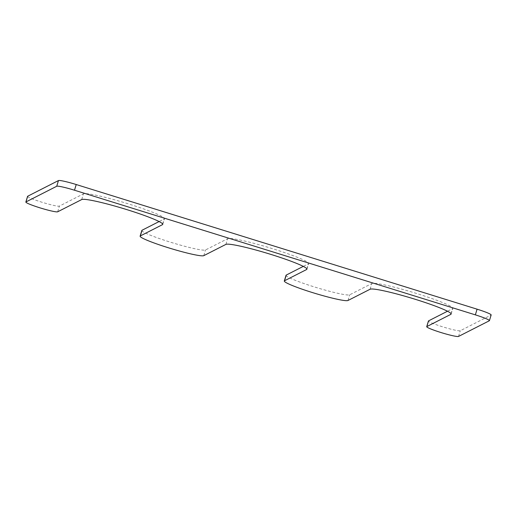 <?xml version="1.0" encoding="UTF-8"?>
<svg xmlns="http://www.w3.org/2000/svg" width="517" height="517" viewBox="0 0 517 517"><rect width="100%" height="100%" fill="white"/><g stroke="black" fill="none" stroke-linecap="round" stroke-linejoin="round"><path stroke-width="0.39" stroke-dasharray="2.58 1.94" d="M489.321 320.766L491.04 315.073L460.266 330.744A16.68 1.48 -163.2 0 1 443.237 327.002A16.68 1.48 -163.2 0 1 428.438 320.986M27.569 196.344A16.68 1.48 -163.2 0 0 42.375 202.36A16.68 1.48 -163.2 0 0 59.397 206.096L83.431 193.862A42.465 3.774 16.8 0 1 126.775 203.375A42.465 3.774 16.8 0 1 164.458 218.691A42.465 3.774 16.8 0 1 164.18 218.969L159.1 221.554M141.839 230.459A33.366 2.966 -163.2 0 0 171.444 242.492A33.366 2.966 -163.2 0 0 205.501 249.963L227.629 238.699A42.465 3.774 -163.2 0 1 270.973 248.212A42.465 3.774 -163.2 0 1 308.655 263.528A42.465 3.774 -163.2 0 1 308.378 263.806L303.298 266.391M286.03 275.296A33.366 2.966 -163.2 0 0 315.641 287.329A33.366 2.966 -163.2 0 0 349.692 294.8L371.826 283.536A42.465 3.774 -163.2 0 1 415.17 293.049A42.465 3.774 -163.2 0 1 452.853 308.365A42.465 3.774 -163.2 0 1 452.575 308.643L447.496 311.228M458.547 336.431L460.266 330.744M57.684 211.789L59.397 206.096M81.712 199.556L83.431 193.862M162.668 223.997L164.18 218.969M203.782 255.657L205.501 249.963M225.91 244.392L227.629 238.699M306.859 268.834L308.378 263.806M347.973 300.493L349.692 294.8M370.107 289.229L371.826 283.536M451.057 313.67L452.575 308.643M162.739 224.384L164.458 218.691M306.936 269.221L308.655 263.528M451.134 314.052L452.853 308.365"/><path stroke-width="0.78" d="M426.719 326.679A16.68 1.48 -163.2 0 1 426.822 326.57L450.856 314.336A42.465 3.774 -163.2 0 0 451.134 314.052A42.465 3.774 -163.2 0 0 413.451 298.742A42.465 3.774 -163.2 0 0 370.107 289.229L347.973 300.493A33.366 2.966 -163.2 0 1 313.922 293.023A33.366 2.966 -163.2 0 1 284.311 280.99A33.366 2.966 -163.2 0 1 284.531 280.763L306.659 269.499A42.465 3.774 -163.2 0 0 306.936 269.221A42.465 3.774 -163.2 0 0 269.254 253.905A42.465 3.774 -163.2 0 0 225.91 244.392L203.782 255.657A33.366 2.966 -163.2 0 1 169.725 248.186A33.366 2.966 -163.2 0 1 140.12 236.153A33.366 2.966 -163.2 0 1 140.333 235.926L162.461 224.662A42.465 3.774 16.8 0 0 162.739 224.384A42.465 3.774 16.8 0 0 125.056 209.068A42.465 3.774 16.8 0 0 81.712 199.556L57.684 211.789A16.68 1.48 -163.2 0 1 40.656 208.054A16.68 1.48 -163.2 0 1 25.85 202.037A16.68 1.48 -163.2 0 1 25.96 201.927L56.734 186.256A16.68 1.48 -163.2 0 1 74.5 190.224L475.362 314.866A16.68 1.48 -163.2 0 1 489.431 320.656A16.68 1.48 -163.2 0 1 489.321 320.766L458.547 336.431A16.68 1.48 -163.2 0 1 441.518 332.696A16.68 1.48 -163.2 0 1 426.719 326.679L428.438 320.986A16.68 1.48 -163.2 0 1 428.541 320.876L447.496 311.228M489.431 320.656L491.15 314.963A16.68 1.48 -163.2 0 0 477.081 309.172L76.219 184.53A16.68 1.48 -163.2 0 0 58.453 180.569L27.679 196.234A16.68 1.48 -163.2 0 0 27.569 196.344L25.85 202.037M159.1 221.554L142.052 230.239A33.366 2.966 -163.2 0 0 141.839 230.459L140.12 236.153M303.298 266.391L286.25 275.07A33.366 2.966 -163.2 0 0 286.03 275.296L284.311 280.99M475.362 314.866L477.081 309.172M74.5 190.224L76.219 184.53M56.734 186.256L58.453 180.569M25.96 201.927L27.679 196.234M162.461 224.662L162.668 223.997M140.333 235.926L142.052 230.239M306.659 269.499L306.859 268.834M284.531 280.763L286.25 275.07M450.856 314.336L451.057 313.67M426.822 326.57L428.541 320.876"/></g></svg>

